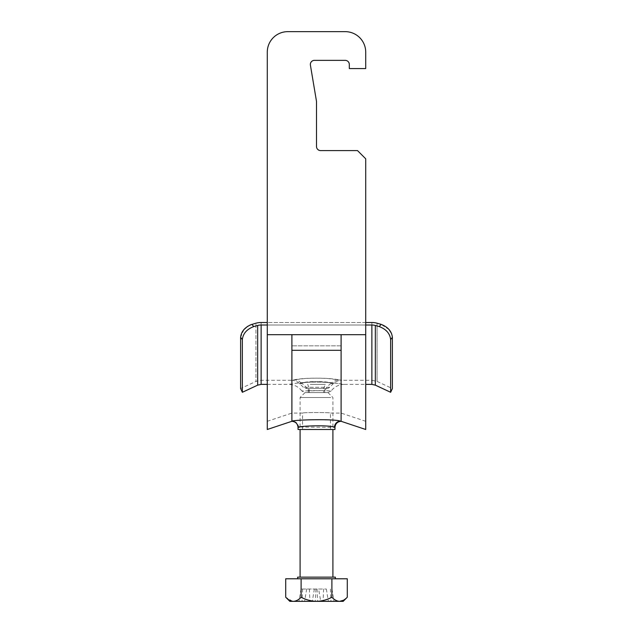 <?xml version="1.0" encoding="UTF-8"?>
<svg xmlns="http://www.w3.org/2000/svg" width="633" height="633" viewBox="0 0 633 633"><rect width="100%" height="100%" fill="white"/><g stroke="black" fill="none" stroke-linecap="round" stroke-linejoin="round"><path stroke-width="0.47" stroke-dasharray="3.17 2.37" d="M365.716 421.293L341.108 413.088L330.442 413.088C331.312 412.368 301.696 412.368 302.558 413.088C301.688 412.376 331.288 412.368 330.442 413.088L330.442 429.49L302.558 429.49L330.442 429.49M267.284 421.293L291.892 413.088L291.892 404.985L291.892 413.088L302.558 413.088L302.558 429.49M310.407 65.144L316.5 101.375L310.407 65.144A4.099 4.099 0 0 1 314.451 60.357A4.099 4.099 0 0 0 310.407 65.144L316.5 101.375L316.5 146.492A4.099 4.099 0 0 0 320.599 150.591A4.099 4.099 0 0 1 316.5 146.492A4.099 4.099 0 0 0 320.599 150.591L357.518 150.591L320.599 150.591L357.518 150.591L365.716 158.796L365.716 334.675L365.716 158.796L357.518 150.591L365.716 158.796L365.716 334.675L341.108 334.675L341.108 404.985C341.108 415.77 341.108 415.77 341.108 404.985C341.108 415.77 341.108 415.77 341.108 404.985L341.108 421.293C342.137 419.885 297.937 418.627 292.565 421.19L291.892 421.293L291.892 381.849M300.097 427.053L334.715 427.394M341.108 334.675L291.892 334.675L365.716 334.675L365.716 429.49L365.716 334.675L291.892 334.675L291.892 350.31L341.108 350.31M291.892 334.675L267.284 334.675L291.892 334.675L267.284 334.675L267.284 429.49L267.284 52.159A20.509 20.509 0 0 1 287.793 31.65A20.509 20.509 0 0 0 267.284 52.159A20.509 20.509 0 0 1 287.793 31.65L345.207 31.65A20.509 20.509 0 0 1 365.716 52.159A20.509 20.509 0 0 0 345.207 31.65A20.509 20.509 0 0 1 365.716 52.159L365.716 68.562L365.716 52.159L365.716 68.562L349.313 68.562L365.716 68.562L349.313 68.562L349.313 64.463A4.099 4.099 0 0 0 345.207 60.357A4.099 4.099 0 0 1 349.313 64.463M314.451 60.357L345.207 60.357M345.207 31.65L287.793 31.65M267.284 346.433L267.284 421.293L267.284 346.433M298.04 429.49L334.96 429.49M298.04 427.441L298.547 427.338A6.156 5.982 81.6 0 0 292.565 421.19M331.415 383.392L333.053 383.883C335.3 382.775 307.662 379.753 301.593 383.392L299.947 383.883C297.716 382.775 325.362 379.753 331.415 383.392A12.304 11.133 99.6 0 1 339.027 379.824C330.798 378.225 319.459 377.79 304.995 378.518L293.989 379.824C302.186 378.225 313.517 377.79 327.973 378.518L341.757 380.275L371.872 380.275L371.872 322.506A12.304 7.493 0 0 1 377.07 323.21L381.034 324.333L379.302 326.596L375.337 325.473A8.205 4.993 180 0 0 371.872 325.006L261.128 325.006A8.205 4.993 0 0 0 257.663 325.473L253.698 326.596L251.966 324.333L255.93 323.21L255.93 381.43L255.93 323.21A12.304 7.493 180 0 1 261.128 322.506L261.128 380.275L261.128 322.506L371.872 322.506L371.872 380.275L377.07 381.43L377.07 323.21L377.07 381.43L392.381 388.567L392.381 337.334L391.518 333.449M306.245 388.48L326.755 388.48L306.245 388.48A4.099 4.099 0 0 1 303.349 387.285L299.947 383.883C297.518 381.525 294.622 380.33 291.243 380.275L293.989 379.824A12.304 11.125 -99.6 0 1 301.593 383.392M326.755 388.48A4.099 4.099 0 0 0 329.651 387.285L333.053 383.883C335.482 381.525 338.378 380.33 341.757 380.275M308.295 392.587L324.705 392.587L308.295 392.587L308.295 388.48L324.705 388.48L308.295 388.48M324.705 392.587L324.705 388.48M267.284 384.381L288.695 384.381L294.511 383.495C306.016 381.849 318.89 381.636 333.124 382.862L338.489 383.495C326.976 381.849 314.103 381.644 299.86 382.862A16.403 10.096 83.6 0 1 307.931 390.608L325.061 390.608L301.822 390.941L305.098 392.587L327.902 392.587L305.098 392.587M344.305 384.381C338.9 384.508 334.525 386.692 331.178 390.941L325.061 390.608A16.403 10.088 -83.6 0 1 333.124 382.862L344.305 384.381L365.716 384.381M365.716 322.506L267.284 322.506M291.243 380.275L261.128 380.275L255.93 381.43L240.619 388.567L240.619 337.334L242.36 339.597C243.001 333.599 246.775 329.263 253.698 326.596M250.193 324.958L247.622 326.335M243.934 329.556L240.619 337.334M242.36 392.286L242.36 339.597M267.284 325.006L365.716 325.006M379.302 326.596C386.209 329.247 389.991 333.583 390.64 339.597L392.381 337.334M390.64 392.286L390.64 339.597M389.073 329.571L381.034 324.333M312.908 392.587L323.677 392.587L312.908 392.587M312.908 388.48L323.677 388.48L312.908 388.48M312.093 384.381L325.315 384.381L312.093 384.381M306.554 392.587L327.981 392.587L306.554 392.587M330.711 397.508L300.097 397.508L330.711 397.508M302.289 577.154L332.903 577.154L302.289 577.154M335.363 577.154L297.637 577.154M300.161 578.791L335.363 578.791L300.161 578.791M347.288 578.791L301.11 578.791L301.11 597.228C305.897 599.807 311.032 601.176 316.5 601.35C321.904 601.192 327.039 599.815 331.89 597.228C334.303 599.807 336.867 601.184 339.589 601.35L289.843 601.35M285.712 578.791L301.11 578.791M331.89 578.791L331.89 597.228M343.482 600.234L347.288 597.228M301.11 597.228C298.713 599.807 296.149 601.176 293.411 601.35M292.581 601.295L285.712 597.228M339.589 601.35L343.157 601.35M320.702 601.35L298.982 601.35L334.018 601.35L320.702 601.35L318.636 589.046L326.327 589.046L301.039 589.046L318.636 589.046M331.961 589.046L334.018 601.35M330.394 589.046L330.948 601.35M317.07 589.046L317.624 601.35M309.379 589.046L309.933 601.35M306.673 589.046L304.608 601.35M314.364 589.046L312.298 601.35M301.039 589.046L298.982 601.35M302.606 589.046L302.052 601.35M315.93 589.046L315.376 601.35M323.621 589.046L323.067 601.35M326.327 589.046L328.392 601.35M341.108 345.84L291.9 345.84L341.108 345.84M329.651 387.285L303.349 387.285L329.651 387.285M257.663 385.149L257.663 325.473M261.128 384.381L261.128 325.006M371.872 384.381L371.872 325.006M375.337 385.149L375.337 325.473M331.178 390.941L327.902 392.587M301.822 390.941C298.475 386.692 294.1 384.508 288.695 384.381L288.695 384.381M309.323 392.587L309.323 388.48L307.685 384.381L325.315 384.381L323.677 388.48L323.677 392.587M327.981 392.587L332.903 397.508L332.903 429.49M305.019 392.587L300.097 397.508L300.097 429.49"/><path stroke-width="0.95" d="M298.547 427.338L299.512 427.156M334.715 427.394L334.453 427.338C330.695 424.672 296.877 426.009 298.04 427.441C297.676 423.706 295.627 421.657 291.892 421.293L291.892 334.675L267.284 334.675L267.284 52.159A20.509 20.509 0 0 1 287.793 31.65L345.207 31.65L287.793 31.65M267.284 429.49L291.892 421.293C290.895 419.885 335.047 418.627 340.435 421.19L341.108 421.293C337.373 421.657 335.324 423.706 334.96 427.441L334.96 429.49L298.04 429.49L298.04 427.441M310.344 64.463A4.099 4.099 0 0 0 310.407 65.144A4.099 4.099 0 0 1 314.451 60.357A4.099 4.099 0 0 0 310.344 64.463M310.407 65.144L316.5 101.375L316.5 146.492A4.099 4.099 0 0 0 320.599 150.591L357.518 150.591L365.716 158.796L365.716 429.49L365.716 334.675L341.108 334.675L341.108 421.293L365.716 429.49M291.892 381.849L291.892 350.31L341.108 350.31M345.207 60.357A4.099 4.099 0 0 1 349.313 64.463A4.099 4.099 0 0 0 345.207 60.357L314.451 60.357M345.207 31.65A20.509 20.509 0 0 1 365.716 52.159L365.716 68.562L349.313 68.562L349.313 64.463M267.284 334.675L267.284 429.49L267.284 334.675M365.716 322.506L371.872 322.506A12.304 7.493 180 0 1 377.07 323.21L381.034 324.333C387.942 326.992 391.724 331.328 392.381 337.334L392.381 388.567L390.64 392.286L390.64 339.597C389.999 333.599 386.225 329.263 379.302 326.596L375.337 325.473A8.205 4.993 0 0 0 371.872 325.006L371.872 384.381L375.337 385.149L390.64 392.286M267.284 322.506L261.128 322.506A12.304 7.493 0 0 0 255.93 323.21L250.193 324.958M253.698 326.596C246.791 329.247 243.009 333.583 242.36 339.597L240.619 337.334C241.26 331.336 245.042 327.008 251.966 324.333L253.698 326.596L257.663 325.473A8.205 4.993 180 0 1 261.128 325.006L267.284 325.006M240.619 337.334L240.619 388.567L242.36 392.286L242.36 339.597M247.622 326.335L243.934 329.556M365.716 325.006L371.872 325.006M392.381 337.334L390.64 339.597M391.518 333.449L389.073 329.571M297.637 578.791L297.637 577.154L335.363 577.154L335.363 578.791M347.288 578.791L331.89 578.791L331.89 597.228C334.287 599.807 336.851 601.176 339.589 601.35C342.295 601.192 344.858 599.815 347.288 597.228L347.288 578.791M331.89 578.791L285.712 578.791L285.712 597.228C288.126 599.807 290.689 601.184 293.411 601.35L292.581 601.295M347.288 597.228L343.157 601.35L339.589 601.35L343.482 600.234M285.712 597.228L289.843 601.35L293.411 601.35C296.125 601.184 298.697 599.807 301.11 597.228L301.11 578.791M331.89 597.228C327.103 599.807 321.968 601.176 316.5 601.35C311.096 601.192 305.961 599.815 301.11 597.228M293.411 601.35L339.589 601.35M340.435 421.19A6.156 5.982 -81.6 0 0 334.453 427.338M341.108 334.675L291.892 334.675M257.663 325.473L257.663 385.149L242.36 392.286M261.128 325.006L261.128 384.381L267.284 384.381M375.337 325.473L375.337 385.149M379.302 326.596L381.034 324.333M257.663 385.149L261.128 384.381M365.716 384.381L371.872 384.381M332.903 429.49L332.903 577.154M300.097 429.49L300.097 577.154"/></g></svg>
